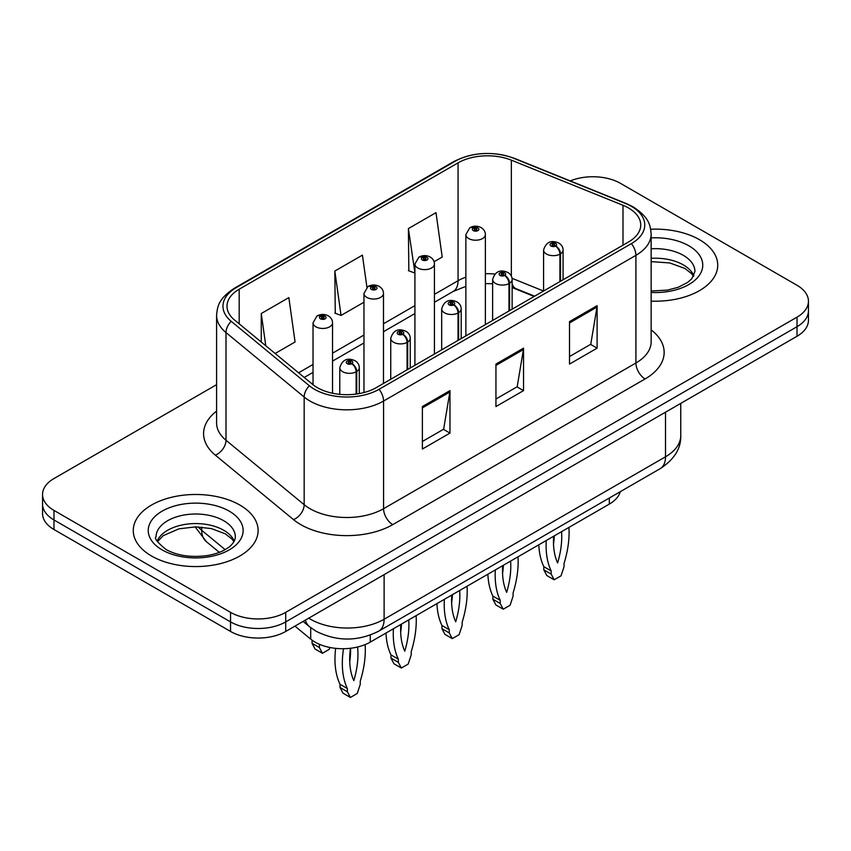 <?xml version="1.0" encoding="UTF-8"?>
<svg xmlns="http://www.w3.org/2000/svg" width="851" height="851" viewBox="0 0 851 851"><rect width="100%" height="100%" fill="white"/><g stroke="black" fill="none" stroke-linecap="round" stroke-linejoin="round"><path stroke-width="1.28" d="M534.162 296.456L513.025 287.904A52.017 30.03 0 0 0 512.132 287.553M620.262 491.708A39.018 22.53 180 0 1 609.316 504.1L370.249 642.122A39.018 22.53 180 0 1 310.7 639.112L294.946 626.123M699.448 239.684A62.421 36.04 0 0 0 650.685 229.227A62.421 36.04 0 0 1 699.448 239.684A62.421 36.04 0 0 1 717.733 265.161A62.421 36.04 0 0 0 699.448 239.684M239.833 505.037A62.421 36.04 0 0 0 171.796 497.229A62.421 36.04 0 0 0 133.267 530.524A62.421 36.04 0 0 0 151.552 556.011A62.421 36.04 0 0 0 219.579 563.819A62.421 36.04 0 0 0 258.119 530.524A62.421 36.04 0 0 0 239.833 505.037A62.421 36.04 0 0 0 171.796 497.229A62.421 36.04 0 0 0 133.267 530.524A62.421 36.04 0 0 0 151.552 556.011A62.421 36.04 0 0 0 219.579 563.819A62.421 36.04 0 0 0 258.119 530.524A62.421 36.04 0 0 0 239.833 505.037M628.549 207.984A41.614 24.03 180 0 1 640.739 224.972A41.614 24.03 180 0 1 628.549 241.961L376.206 387.652A41.614 24.03 180 0 1 312.689 384.439L234.525 319.987A41.614 24.03 180 0 1 226.994 306.211A41.614 24.03 180 0 1 239.184 289.212L458.061 162.849A41.614 24.03 180 0 1 511.355 160.158L622.996 205.293A41.614 24.03 180 0 1 628.549 207.984M631.399 206.336A45.656 26.36 0 0 0 625.304 203.378L513.674 158.254A45.656 26.36 0 0 0 455.2 161.201L236.333 287.574A45.656 26.36 0 0 0 231.217 321.327L309.381 385.78A45.656 26.36 0 0 0 379.067 389.301L631.399 243.609A45.656 26.36 0 0 0 631.399 206.336M216.59 384.663L53.975 478.549A39.018 22.53 0 0 0 42.55 494.474L42.55 513.589A39.018 22.53 0 0 0 53.975 529.513L230.547 631.453L230.547 621.9A39.018 22.53 0 0 0 285.723 621.9L797.025 326.699A39.018 22.53 0 0 0 808.45 310.775A39.018 22.53 0 0 1 797.025 326.699L285.723 621.9A39.018 22.53 0 0 1 230.547 621.9L53.975 519.961L230.547 621.9L230.547 612.348A39.018 22.53 0 0 0 285.723 612.348L797.025 317.146A39.018 22.53 0 0 0 808.45 301.211A39.018 22.53 0 0 0 797.025 285.287L620.453 183.348A39.018 22.53 0 0 0 570.266 180.912M42.55 504.037A39.018 22.53 0 0 0 53.975 519.961A39.018 22.53 0 0 1 42.55 504.037M422.373 406.555L422.373 449.03L449.966 433.095L449.966 390.63L422.373 406.555M422.373 441.488L443.626 429.223L449.849 392.034A10.403 6.01 -120 0 0 449.966 390.63M443.435 429.329L449.966 433.095M569.51 321.604L569.51 364.079L597.104 348.155L597.104 305.679L569.51 321.604M569.51 356.548L590.764 344.272L596.987 307.083A10.403 6.01 -120 0 0 597.104 305.679M590.573 344.378L597.104 348.155M495.942 364.079L495.942 406.555L523.535 390.63L523.535 348.155L495.942 364.079M495.942 399.013L517.195 386.748L523.418 349.559A10.403 6.01 -120 0 0 523.535 348.155M517.004 386.854L523.535 390.63M651.143 301.126A62.421 36.04 0 0 0 717.733 265.161A62.421 36.04 0 0 1 651.143 301.126M42.55 494.474A39.018 22.53 0 0 0 53.975 510.409L230.547 612.348M434.084 261.736L442.212 257.034L435.989 212.654L408.395 228.589L408.842 270.799M275.15 353.484L295.074 341.985L288.851 297.605L261.257 313.53L261.257 342.038M366.93 287.308L362.42 255.13L334.826 271.054L335.273 313.274M334.826 271.054L341.06 315.434L363.973 302.211M341.06 315.434L334.826 313.115M408.395 228.589L414.916 272.799M414.618 272.969L408.395 270.639M261.257 313.53L265.778 345.761M230.547 631.453A39.018 22.53 0 0 0 285.723 631.453L797.025 336.262A39.018 22.53 0 0 0 808.45 320.327L808.45 301.211M560.522 281.245L560.522 253.843A6.5 3.915 -122.2 0 0 555.724 245.992A3.255 1.872 0 0 0 555.629 243.397A3.255 1.872 0 0 0 551.023 243.397A3.255 1.872 0 0 0 551.023 246.056A3.255 1.872 0 0 0 555.522 246.109L554.203 245.279A1.298 0.755 180 0 1 552.405 245.258A1.298 0.755 180 0 1 552.022 244.726A1.298 0.755 180 0 1 552.831 244.035A1.298 0.755 180 0 1 554.246 244.194A1.298 0.755 180 0 1 554.629 244.726A1.298 0.755 180 0 1 554.288 245.226L555.724 245.992M555.522 246.109A6.5 3.585 62.1 0 1 559.915 254.183A9.755 5.627 180 0 1 546.427 254.013A9.755 5.627 180 0 1 543.576 250.034C546.065 242.035 551.171 239.716 558.873 243.078C561.628 244.822 563.032 247.141 563.075 250.034A9.755 5.627 180 0 1 560.522 253.843M559.915 281.585L559.915 254.183M568.936 527.407A86.483 49.932 -60 0 1 564.043 563.468L564.043 566.66L561.043 575.819L554.171 579.786L546.81 575.542L543.81 569.84L543.81 566.66A86.483 49.932 -60 0 1 538.821 544.789M554.309 535.853A76.079 43.922 -60 0 1 553.512 544.066M554.171 579.786L551.171 574.085L551.171 570.904A86.483 49.932 -60 0 1 546.268 540.491M561.564 531.662A76.079 43.922 -60 0 1 557.607 562.958A76.079 43.922 -60 0 1 553.65 536.236M543.81 566.66L551.171 570.904M543.81 569.84L551.171 574.085M485.368 324.625L485.368 234.578A9.755 5.627 180 0 1 479.347 239.791A9.755 5.627 180 0 1 468.72 238.567A9.755 5.627 180 0 1 465.869 234.578L469.752 227.813A6.5 3.915 57.8 0 1 473.22 228.004A3.255 1.872 0 0 0 473.316 230.6A3.255 1.872 0 0 0 477.922 230.6A3.255 1.872 0 0 0 477.922 227.951A3.255 1.872 0 0 0 473.422 227.887L474.741 228.717A1.298 0.755 180 0 1 476.539 228.738A1.298 0.755 180 0 1 476.922 229.27A1.298 0.755 180 0 1 476.113 229.972A1.298 0.755 180 0 1 474.698 229.802A1.298 0.755 180 0 1 474.315 229.27A1.298 0.755 180 0 1 474.656 228.77L473.22 228.004M474.741 229.823L474.741 228.717M473.422 227.887A6.5 3.585 -117.9 0 0 470.38 227.451A6.5 3.585 -117.9 0 0 470.092 227.632M474.656 229.781L474.656 228.77M509.568 310.658L509.568 283.255A6.5 3.915 -122.2 0 0 504.781 275.405A3.255 1.872 0 0 0 504.675 272.809A3.255 1.872 0 0 0 500.08 272.809A3.255 1.872 0 0 0 500.08 275.469A3.255 1.872 0 0 0 504.579 275.522L503.26 274.692A1.298 0.755 180 0 1 501.462 274.671A1.298 0.755 180 0 1 501.079 274.139A1.298 0.755 180 0 1 501.877 273.448A1.298 0.755 180 0 1 503.303 273.607A1.298 0.755 180 0 1 503.675 274.139A1.298 0.755 180 0 1 503.335 274.65L504.781 275.405M504.579 275.522A6.5 3.585 62.1 0 1 508.972 283.596A9.755 5.627 180 0 1 495.484 283.426A9.755 5.627 180 0 1 492.623 279.447C495.122 271.448 500.218 269.129 507.93 272.49C510.685 274.235 512.089 276.554 512.132 279.447A9.755 5.627 180 0 1 509.568 283.255M508.972 310.998L508.972 283.596M517.993 556.82A86.483 49.932 -60 0 1 513.1 592.881L513.1 596.072L510.1 605.242L503.228 609.199L495.867 604.955L492.867 599.253L492.867 596.072A86.483 49.932 -60 0 1 487.878 574.212M503.366 565.266A76.079 43.922 -60 0 1 502.569 573.478M503.228 609.199L500.218 603.508L500.218 600.317A86.483 49.932 -60 0 1 495.325 569.904M510.611 561.086A76.079 43.922 -60 0 1 506.664 592.37A76.079 43.922 -60 0 1 502.707 565.649M492.867 596.072L500.218 600.317M492.867 599.253L500.218 603.508M458.625 340.07L458.625 312.668A6.5 3.915 -122.2 0 0 453.828 304.818A3.255 1.872 0 0 0 453.732 302.222A3.255 1.872 0 0 0 449.137 302.222A3.255 1.872 0 0 0 449.137 304.881A3.255 1.872 0 0 0 453.626 304.935L452.306 304.105A1.298 0.755 180 0 1 450.509 304.084A1.298 0.755 180 0 1 450.136 303.552A1.298 0.755 180 0 1 450.934 302.86A1.298 0.755 180 0 1 452.349 303.02A1.298 0.755 180 0 1 452.732 303.552A1.298 0.755 180 0 1 452.392 304.062L453.828 304.818M453.626 304.935A6.5 3.585 62.1 0 1 458.019 313.008A9.755 5.627 180 0 1 444.541 312.838A9.755 5.627 180 0 1 441.68 308.86C444.169 300.86 449.275 298.541 456.987 301.903C459.742 303.647 461.136 305.966 461.189 308.86A9.755 5.627 180 0 1 458.625 312.668M458.019 340.411L458.019 313.008M467.05 586.233A86.483 49.932 -60 0 1 462.146 622.294L462.146 625.485L459.146 634.655L452.275 638.622L444.924 634.367L441.924 628.666L441.924 625.485A86.483 49.932 -60 0 1 436.935 603.625M452.413 594.679A76.079 43.922 -60 0 1 451.626 602.891M452.275 638.622L449.275 632.921L449.275 629.729A86.483 49.932 -60 0 1 444.382 599.317M459.668 590.498A76.079 43.922 -60 0 1 455.71 621.783A76.079 43.922 -60 0 1 451.753 595.062M441.924 625.485L449.275 629.729M441.924 628.666L449.275 632.921M407.682 369.483L407.682 342.081A6.5 3.915 -122.2 0 0 402.885 334.23A3.255 1.872 0 0 0 402.789 331.635A3.255 1.872 0 0 0 398.183 331.635A3.255 1.872 0 0 0 398.183 334.294A3.255 1.872 0 0 0 402.683 334.347L401.364 333.518A1.298 0.755 180 0 1 399.566 333.496A1.298 0.755 180 0 1 399.183 332.964A1.298 0.755 180 0 1 399.991 332.273A1.298 0.755 180 0 1 401.406 332.433A1.298 0.755 180 0 1 401.789 332.964A1.298 0.755 180 0 1 401.449 333.475L402.885 334.23M402.683 334.347A6.5 3.585 62.1 0 1 407.076 342.421A9.755 5.627 180 0 1 393.587 342.251A9.755 5.627 180 0 1 390.737 338.272C393.226 330.273 398.332 327.954 406.033 331.316C408.788 333.06 410.193 335.379 410.246 338.272A9.755 5.627 180 0 1 407.682 342.081M407.076 369.834L407.076 342.421M416.096 615.645A86.483 49.932 -60 0 1 411.203 651.717L411.203 654.898L408.203 664.067L401.332 668.035L393.97 663.78L390.971 658.078L390.971 654.898A86.483 49.932 -60 0 1 385.982 633.038M401.47 624.091A76.079 43.922 -60 0 1 400.672 632.304M401.332 668.035L398.332 662.333L398.332 659.142A86.483 49.932 -60 0 1 393.428 628.74M408.725 619.911A76.079 43.922 -60 0 1 404.768 651.196A76.079 43.922 -60 0 1 400.81 624.474M390.971 654.898L398.332 659.142M390.971 658.078L398.332 662.333M356.729 393.992L356.729 371.493A6.5 3.915 -122.2 0 0 351.942 363.643A3.255 1.872 0 0 0 351.835 361.047A3.255 1.872 0 0 0 347.24 361.047A3.255 1.872 0 0 0 347.24 363.707A3.255 1.872 0 0 0 351.74 363.76L350.421 362.93A1.298 0.755 180 0 1 348.623 362.909A1.298 0.755 180 0 1 348.24 362.377A1.298 0.755 180 0 1 349.038 361.686A1.298 0.755 180 0 1 350.463 361.845A1.298 0.755 180 0 1 350.846 362.377A1.298 0.755 180 0 1 350.495 362.888L351.942 363.643M351.74 363.76A6.5 3.585 62.1 0 1 356.133 371.844A9.755 5.627 180 0 1 342.645 371.674A9.755 5.627 180 0 1 339.783 367.685C342.283 359.686 347.378 357.367 355.09 360.728C357.845 362.473 359.25 364.792 359.292 367.685A9.755 5.627 180 0 1 356.729 371.493M356.133 394.077L356.133 371.844M365.122 644.611A86.483 49.932 -60 0 1 360.26 681.13L360.26 684.31L357.26 693.48L350.389 697.448L343.027 693.193L340.028 687.502L340.028 684.31A86.483 49.932 -60 0 1 335.634 648.356M350.58 648.249A76.079 43.922 -60 0 1 349.729 661.727M350.389 697.448L347.378 691.746L347.378 688.555A86.483 49.932 -60 0 1 343.527 648.717M357.558 647.015A76.079 43.922 -60 0 1 353.825 680.619A76.079 43.922 -60 0 1 350.442 648.271M340.028 684.31L347.378 688.555M340.028 687.502L347.378 691.746M434.425 354.037L434.425 264.001A9.755 5.627 180 0 1 428.404 269.203A9.755 5.627 180 0 1 417.777 267.98A9.755 5.627 180 0 1 414.916 264.001L418.809 257.225A6.5 3.915 57.8 0 1 422.277 257.417A3.255 1.872 0 0 0 422.373 260.012A3.255 1.872 0 0 0 426.968 260.012A3.255 1.872 0 0 0 426.968 257.364A3.255 1.872 0 0 0 422.479 257.3L423.798 258.13A1.298 0.755 180 0 1 425.596 258.161A1.298 0.755 180 0 1 425.968 258.683A1.298 0.755 180 0 1 425.17 259.385A1.298 0.755 180 0 1 423.755 259.215A1.298 0.755 180 0 1 423.373 258.683A1.298 0.755 180 0 1 423.713 258.183L422.277 257.417M423.798 259.236L423.798 258.13M422.479 257.3A6.5 3.585 -117.9 0 0 419.437 256.864A6.5 3.585 -117.9 0 0 419.149 257.045M423.713 259.193L423.713 258.183M383.482 383.45L383.482 293.414A9.755 5.627 180 0 1 377.461 298.616A9.755 5.627 180 0 1 366.824 297.393A9.755 5.627 180 0 1 363.973 293.414L367.866 286.638A6.5 3.915 57.8 0 1 371.334 286.83A3.255 1.872 0 0 0 371.43 289.425A3.255 1.872 0 0 0 376.025 289.425A3.255 1.872 0 0 0 376.025 286.776A3.255 1.872 0 0 0 371.525 286.713L372.844 287.542A1.298 0.755 180 0 1 374.642 287.574A1.298 0.755 180 0 1 375.025 288.106A1.298 0.755 180 0 1 374.227 288.797A1.298 0.755 180 0 1 372.802 288.627A1.298 0.755 180 0 1 372.43 288.106A1.298 0.755 180 0 1 372.77 287.595L371.334 286.83M372.844 288.659L372.844 287.542M371.525 286.713A6.5 3.585 -117.9 0 0 368.494 286.276A6.5 3.585 -117.9 0 0 368.206 286.468M372.77 288.606L372.77 287.595M332.528 393.236L332.528 322.827A9.755 5.627 180 0 1 326.507 328.029A9.755 5.627 180 0 1 315.881 326.805A9.755 5.627 180 0 1 313.03 322.827L316.912 316.051A6.5 3.915 57.8 0 1 320.38 316.242A3.255 1.872 0 0 0 320.476 318.838A3.255 1.872 0 0 0 325.082 318.838A3.255 1.872 0 0 0 325.082 316.189A3.255 1.872 0 0 0 320.582 316.136L321.901 316.966A1.298 0.755 180 0 1 323.699 316.987A1.298 0.755 180 0 1 324.082 317.519A1.298 0.755 180 0 1 323.274 318.21A1.298 0.755 180 0 1 321.859 318.051A1.298 0.755 180 0 1 321.476 317.519A1.298 0.755 180 0 1 321.816 317.008L320.38 316.242M321.901 318.072L321.901 316.966M320.582 316.136A6.5 3.585 -117.9 0 0 317.54 315.689A6.5 3.585 -117.9 0 0 317.253 315.881M321.816 318.019L321.816 317.008M319.359 644.26A86.483 49.932 120 0 0 319.423 644.388L319.423 647.579L322.423 653.281L329.294 649.313L329.89 647.483M312.062 640.175L312.062 643.324L315.061 649.026L322.423 653.281M319.423 644.388L318.678 643.962M319.423 647.579L312.062 643.324M609.316 498.026L609.316 504.1M310.7 627.666L310.7 639.112M370.249 635.101L370.249 642.122M651.143 329.869A65.027 37.54 180 0 1 645.101 378.94L392.758 524.631A13.01 7.51 60 0 1 383.567 508.707L635.91 363.015A52.017 30.03 0 0 0 651.143 341.783L651.143 234.11A52.017 30.03 180 0 1 635.91 255.343A13.01 7.51 -120 0 0 631.399 243.609M392.758 524.631A65.027 37.54 180 0 1 300.797 524.631A65.027 37.54 180 0 1 293.51 519.621L215.346 455.168A65.027 37.54 180 0 1 216.59 411.107M309.998 508.707A52.017 30.03 0 0 0 383.567 508.707L383.567 401.034A52.017 30.03 180 0 1 304.169 397.023L225.994 332.571A52.017 30.03 180 0 1 216.59 315.338L216.59 423.011A52.017 30.03 0 0 0 225.994 440.244L304.169 504.696A52.017 30.03 0 0 0 309.998 508.707M651.143 234.11C650.313 225.121 649.387 217.643 633.218 206.91L626.379 203.591A13.01 6.095 112 0 0 625.304 203.378M626.379 203.591L514.738 158.467C493.197 150.84 472.741 151.946 453.392 161.786A13.01 7.51 60 0 1 455.2 161.201M236.333 287.574A13.01 7.51 -120 0 0 234.525 288.149C218.313 298.903 217.42 306.371 216.59 315.338M231.217 321.327A13.01 8.701 129.5 0 0 225.994 332.571L225.994 440.244A13.01 8.701 -50.5 0 1 215.346 455.168M514.738 158.467A13.01 6.095 112 0 0 513.674 158.254M309.381 385.78A13.01 8.701 129.5 0 0 304.169 397.023L304.169 504.696A13.01 8.701 -50.5 0 1 293.51 519.621M379.067 389.301A13.01 7.51 60 0 1 383.567 401.034L635.91 255.343L635.91 363.015A13.01 7.51 60 0 0 645.101 378.94M285.723 612.348L285.723 631.453M797.025 317.146L797.025 336.262M53.975 510.409L53.975 529.513M239.184 289.212L239.184 323.837M622.996 205.293L622.996 245.173M511.355 160.158L511.355 276.086M543.544 291.042L512.047 278.309M494.825 274.065A41.614 24.03 0 0 0 485.368 273.714M465.869 277.181A41.614 24.03 0 0 0 458.061 280.724L434.425 294.361M458.061 162.849L458.061 280.724A23.413 13.52 60 0 1 453.211 291.436L434.425 302.286M414.916 305.626L383.482 323.774M363.973 335.039L332.528 353.186M313.03 364.451L298.573 372.802M534.63 296.191L516.004 288.659A23.413 10.967 -68 0 1 512.132 283.798M495.942 365.419L523.418 349.559M569.51 322.954L596.987 307.083M422.373 407.895L449.849 392.034M308.753 618.156A52.017 30.03 0 0 0 310.551 619.241A52.017 30.03 0 0 0 384.12 619.241L665.514 456.785A52.017 30.03 0 0 0 680.757 435.542C681.14 448.456 674.258 459.497 660.131 468.688L378.727 631.155A26.009 15.02 60 0 0 384.12 619.241L384.12 574.648M665.514 412.182L665.514 456.785A26.009 15.02 60 0 1 660.131 468.688M305.349 620.124A26.009 17.392 129.5 0 0 309.477 626.687L303.094 621.421M198.145 526.907A52.017 30.03 0 0 0 201.708 530.301L201.708 527.109M219.324 552.363L206.463 541.747A26.009 17.392 129.5 0 1 201.708 530.301L225.143 549.618M693.852 275.756A39.635 22.881 0 0 0 683.342 264.916A39.635 22.881 0 0 0 651.143 258.332M651.143 291.01L667.418 290.117L678.194 287.287L687.597 282.458L691.703 278.841L694.948 271.533A39.635 22.881 0 0 0 683.342 255.353A39.635 22.881 0 0 0 651.143 248.779M651.143 292.446A47.443 27.392 0 0 0 698.299 276.756A47.443 27.392 0 0 0 688.863 245.801A47.443 27.392 0 0 0 651.143 237.876M234.238 541.119A39.635 22.881 0 0 0 223.717 530.269A39.635 22.881 0 0 0 184.922 524.429A39.635 22.881 0 0 0 157.148 541.119M223.717 520.716A39.635 22.881 0 0 0 180.518 515.749A39.635 22.881 0 0 0 156.052 536.896C153.967 538.119 157.307 542.321 166.041 549.512C177.476 555.756 191.401 557.745 207.793 555.48C216.335 553.905 223.058 551.352 227.972 547.821C230.366 546.48 235.27 541.64 235.333 536.896A39.635 22.881 0 0 0 223.717 520.716M162.137 549.895A47.443 27.392 0 0 0 229.238 549.895A47.443 27.392 0 0 0 229.238 511.153A47.443 27.392 0 0 0 162.137 511.153A47.443 27.392 0 0 0 162.137 549.895M453.392 161.786L234.525 288.149M516.004 288.659L512.132 287.255M492.623 283.723L485.368 283.606M465.869 286.351L453.211 291.436M414.916 313.54L383.482 331.699M363.973 342.953L332.528 361.111M313.03 372.376L304.222 377.461M378.727 631.155C357.803 641.665 336.868 641.665 315.934 631.155L309.477 626.687M680.757 435.542L680.757 403.385M206.463 541.747L195.134 526.865M543.576 291.021L543.576 250.034M563.075 279.766L563.075 250.034M485.368 234.578C485.325 231.685 483.921 229.366 481.166 227.621C477.592 225.77 473.996 225.717 470.38 227.451M465.869 335.89L465.869 234.578M693.554 276.32L691.703 273.788L684.959 268.48L669.79 262.959L651.143 261.619M492.623 320.433L492.623 279.447M512.132 309.179L512.132 279.447M441.68 349.857L441.68 308.86M461.189 338.592L461.189 308.86M390.737 379.269L390.737 338.272M410.246 368.004L410.246 338.272M339.783 394.343L339.783 367.685M359.292 393.577L359.292 367.685M434.425 264.001C434.382 261.097 432.978 258.778 430.223 257.034C426.649 255.183 423.053 255.13 419.437 256.864M414.916 365.302L414.916 264.001M383.482 293.414C383.429 290.51 382.035 288.191 379.28 286.447C375.695 284.606 372.1 284.542 368.494 286.276M363.973 392.545L363.973 293.414M332.528 322.827C332.486 319.933 331.082 317.604 328.326 315.87C324.752 314.019 321.157 313.955 317.54 315.689M313.03 384.716L313.03 322.827M233.929 541.672L232.078 539.151L225.334 533.843L211.388 528.588L195.656 526.865L178.88 528.854L163.232 535.651L157.446 541.672"/></g></svg>
